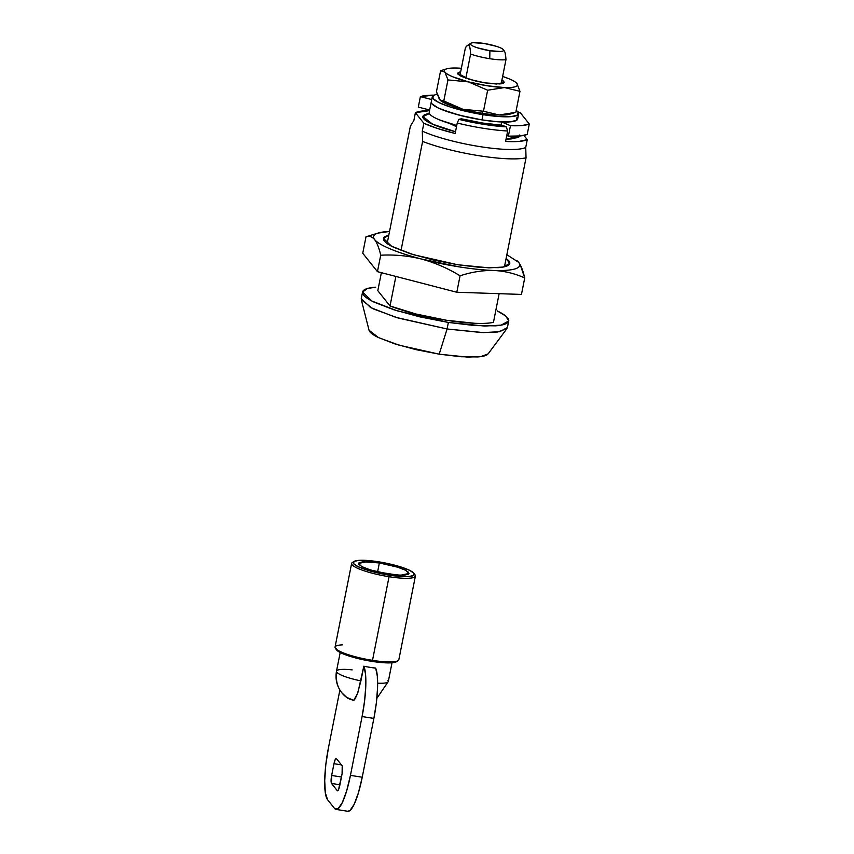 <?xml version="1.0" encoding="UTF-8"?>
<svg xmlns="http://www.w3.org/2000/svg" width="854" height="854" viewBox="0 0 854 854"><rect width="100%" height="100%" fill="white"/><g stroke="black" fill="none" stroke-linecap="round" stroke-linejoin="round"><path stroke-width="1.28" d="M388.164 573.963L370.455 569.938L361.754 566.565L358.52 563.459L366.814 561.697L379.368 562.946L377.596 571.87L379.368 562.946L398.252 567.334L405.063 569.981L408.639 572.383L408.436 574.198L404.465 575.126L397.356 575.052L378.311 572.041L369.291 569.565L362.47 566.928L358.893 564.515L359.096 562.711L363.067 561.772L379.368 562.946L397.078 566.971L405.778 570.333L409.013 573.45L400.718 575.212L388.164 573.963M415.418 575.809A32.505 5.882 -168.8 0 1 389.061 576.717L389.093 575.126A31.15 5.636 -168.8 0 1 353.481 561.857A31.15 5.636 -168.8 0 1 378.439 561.783L367.327 560.47L358.712 560.373L353.908 561.505L353.652 563.693L357.986 566.608L366.238 569.799L389.093 575.126L400.216 576.439L408.831 576.535L413.624 575.404L413.88 573.215L409.546 570.301L401.295 567.099L378.439 561.783A31.15 5.636 -168.8 0 1 413.987 573.344A31.15 5.636 -168.8 0 1 389.093 575.126L389.061 576.717A32.505 5.882 11.2 0 0 415.033 574.87M360.911 680.884A26.41 4.772 -168.8 0 1 336.882 672.279A26.41 25.406 141.4 0 0 341.696 692.637A26.41 25.406 -38.6 0 1 336.882 672.279A26.41 4.772 11.2 0 0 360.911 680.884L357.463 693.672L353.695 700.333C354.506 700.205 355.947 697.472 358.007 692.135L363.815 666.216L360.911 680.884M347.183 697.846A11.657 2.103 11.2 0 0 353.695 700.333L346.628 697.355A26.41 25.406 -38.6 0 1 341.696 692.637M336.519 649.873A31.15 5.636 11.2 0 0 372.013 661.38L372.504 660.356A32.505 5.882 -168.8 0 1 335.473 648.367A32.505 5.882 -168.8 0 1 342.401 644.877M335.067 647.054A32.505 5.882 11.2 0 0 372.504 660.356L389.061 576.717L372.504 660.356A32.505 5.882 11.2 0 0 398.818 659.203M375.717 668.234L375.6 668.084A26.41 4.772 -168.8 0 1 369.825 667.305A26.41 4.772 11.2 0 0 375.6 668.084L369.825 667.305A26.41 4.772 -168.8 0 1 363.815 666.216A26.41 4.772 11.2 0 0 369.825 667.305L375.717 668.234L377.329 676.154L377.543 688.228L376.347 702.938L373.871 718.417L362.096 716.559L364.562 701.081L365.768 686.37L365.544 674.286L363.943 666.376A44.024 9.063 99 0 1 362.096 716.559L350.45 775.368L362.096 716.559L373.871 718.417A44.024 9.063 -81 0 0 375.717 668.234M347.663 811.257L349.82 810.649L354.079 804.5L358.445 792.768L362.235 777.225L373.871 718.417L362.235 777.225L350.45 775.368A44.024 9.063 99 0 1 336.166 809.432A44.024 9.063 99 0 1 334.512 808.407L338.035 808.781L342.294 802.632L346.66 790.9L350.45 775.368L362.235 777.225A44.024 9.063 -81 0 1 347.952 811.3M339.892 690.053L328.448 747.816L325.801 764.789L324.712 780.609L325.331 792.875L327.562 799.707L334.512 808.407L327.562 799.707A44.024 9.063 99 0 1 328.448 747.816L339.892 690.053M331.512 783.449L331.64 775.464L333.978 763.7L335.227 759.505L336.423 758.619L342.219 765.867L342.08 773.852L338.494 789.811L337.298 790.697L331.512 783.449C330.893 782.157 330.936 779.499 331.64 775.464L341.451 777.012L331.64 775.464L333.978 763.7C334.832 759.857 335.643 758.16 336.423 758.619L342.219 765.867C342.828 767.159 342.785 769.817 342.08 773.852L339.753 785.616C338.899 789.459 338.077 791.156 337.298 790.697L331.512 783.449L339.913 784.773L331.512 783.449M387.94 680.35A26.41 4.772 -168.8 0 1 388.314 681.492A26.41 4.772 -168.8 0 1 377.639 683.168A26.41 4.772 11.2 0 0 388.335 681.321M395.978 661.957L390.854 662.843L382.496 662.64L360.826 659.213L342.187 653.449L337.245 650.62L336.241 648.335M351.912 562.882A32.505 5.882 11.2 0 0 389.061 576.717A32.505 5.882 -168.8 0 1 351.602 563.704M398.455 660.377A32.505 5.882 -168.8 0 1 372.504 660.356L372.013 661.38A31.15 5.636 11.2 0 0 396.886 661.391M336.882 672.279A26.41 4.772 -168.8 0 1 336.508 671.137A26.41 4.772 -168.8 0 1 352.126 669.878M341.429 764.885L333.978 763.7L341.429 764.885M505.205 53.247L505.963 59.652L501.17 83.831L505.963 59.652A23.709 4.291 -168.8 0 1 489.758 58.702L489.897 50.717A16.931 3.064 -168.8 0 1 470.543 43.511A16.931 3.064 -168.8 0 1 484.101 43.469L473.383 42.7C470.746 42.903 469.839 43.501 470.629 44.504C471.429 45.508 473.714 46.618 477.471 47.824L489.897 50.717L500.615 51.486C503.252 51.283 504.17 50.685 503.369 49.681C502.568 48.678 500.284 47.568 496.526 46.362L484.101 43.469A16.931 3.064 -168.8 0 1 503.422 49.756A16.931 3.064 -168.8 0 1 489.897 50.717L489.758 58.702A23.709 4.291 -168.8 0 1 470.607 54.058C470.33 49.372 469.817 46.554 469.07 45.614C468.323 44.664 467.117 45.326 465.451 47.6L459.9 75.654L465.451 47.6L467.501 45.422L469.07 45.614C469.892 46.618 470.405 49.436 470.607 54.058A23.709 4.291 11.2 0 0 489.758 58.702A23.709 4.291 11.2 0 0 505.963 59.652C505.685 55.008 505.173 52.19 504.426 51.197L503.433 49.778M429.391 113.55A49.447 8.935 11.2 0 0 422.847 116.55A49.447 8.935 11.2 0 0 455.502 131.74L432.263 124.086L424.929 119.934L422.858 116.496L426.285 114.158L429.391 113.55M519.702 135.999L506.048 139.149L511.055 138.967L518.666 137.174L519.691 136.202M488.253 353.695L487.164 354.73C485.456 355.851 482.329 356.588 477.781 356.94L460.936 356.748L439.191 354.175L447.08 328.982L439.191 354.175L467.416 357.089L480.685 356.641L488.136 353.855L506.934 328.587L497.818 331.992L481.592 332.548L447.08 328.982L448.371 322.449L474.963 325.598L495.555 325.833C501.117 325.406 504.949 324.499 507.041 323.122C509.133 321.744 509.336 320.004 507.65 317.891C505.952 315.777 502.504 313.45 497.295 310.92L505.781 316.044L508.717 320.976L501.117 325.139L484.709 326.068L448.371 322.449L447.08 328.982L483.417 332.601L499.825 331.672L507.425 327.509L508.717 320.976M415.407 112.696A58.926 10.654 -168.8 0 1 429.541 110.657L415.407 112.696L423.851 123.264L437.568 128.506L455.161 133.48A58.926 10.654 -168.8 0 1 423.851 123.264L422.292 131.11L422.602 141.444L401.028 250.435L422.602 141.444A64.338 11.636 11.2 0 0 526.043 157.798A64.338 11.636 -168.8 0 1 422.602 141.444L422.292 131.11A58.926 10.654 11.2 0 0 479.863 146.61A58.926 10.654 11.2 0 0 525.733 147.454A58.926 10.654 -168.8 0 1 479.863 146.61A58.926 10.654 -168.8 0 1 422.292 131.11L423.851 123.264L415.407 112.696L413.859 120.542L415.407 112.696M410.39 126.146L413.859 120.542L410.39 126.146L387.14 243.561L410.39 126.146M377.81 290.68L381.375 272.672L377.81 290.68L390.022 305.978A64.338 11.636 11.2 0 0 493.463 322.332L499.131 293.669L493.463 322.332C489.214 323.335 482.948 323.655 474.653 323.282L446.631 320.282L416.015 314.016L390.022 305.978L377.81 290.68M505.589 141.454L519.168 141.412L527.281 139.618L523.94 135.434L527.281 139.618A58.926 10.654 -168.8 0 1 505.589 141.454L507.66 131.004A58.926 10.654 -168.8 0 1 483.481 128.313A58.926 10.654 -168.8 0 1 457.232 123.029L455.161 133.48L457.232 123.029L458.865 119.357A28.524 5.156 -168.8 0 1 461.619 118.855A28.524 5.156 11.2 0 0 458.865 119.357A55.531 10.045 11.2 0 0 483.556 124.321A55.531 10.045 11.2 0 0 506.294 126.851L507.66 131.004L505.589 141.454M519.808 134.943L517.919 137.622L506.048 139.159L519.776 135.999M395.872 276.44L390.022 305.978L395.872 276.44M504.458 266.79L526.043 157.798L525.733 147.454L527.281 139.618L525.733 147.454L526.043 157.798L504.458 266.79M362.555 292.036L367.444 288.503L375.707 287.179C370.156 287.606 366.323 288.503 364.231 289.88C362.139 291.257 361.936 293.007 363.623 295.121C365.309 297.235 368.768 299.562 373.977 302.092L393.715 309.735L419.848 316.877L448.371 322.449L397.11 310.803L371.928 301.056L362.555 292.036L361.263 298.569L370.625 307.589L395.818 317.336L447.08 328.982L398.06 318.008L373.006 308.774L361.306 299.754L369.056 330.274L378.621 337.65L399.106 345.197L439.191 354.175L415.866 349.617L394.505 343.778L378.365 337.522C374.095 335.451 371.276 333.551 369.889 331.822L369.003 330.06M501.832 125.218L482.51 123.019L461.619 118.855A49.436 8.935 -168.8 0 0 482.51 123.019A49.436 8.935 -168.8 0 0 501.832 125.218A28.524 5.156 -168.8 0 1 506.294 126.851A28.524 5.156 11.2 0 0 501.832 125.218M457.232 123.029A58.926 10.654 11.2 0 0 483.481 128.313A58.926 10.654 11.2 0 0 507.66 131.004L506.294 126.851A55.531 10.045 -168.8 0 1 483.556 124.321A55.531 10.045 -168.8 0 1 458.865 119.357L457.232 123.029M455.513 131.719L432.711 124.257L422.911 116.571L429.413 113.582L424.022 115.141L423.616 118.61L430.48 123.232L443.568 128.292L455.513 131.73M456.506 126.68L449.385 123.403M418.311 107.102L429.669 110.006L418.311 107.102L420.381 96.641A58.243 10.536 -168.8 0 1 433.768 95.157L420.381 96.641L431.74 99.544L420.381 96.641L418.311 107.102M429.925 114.329C431.366 116.016 434.558 117.873 439.532 119.912L456.741 125.495A44.024 7.964 11.2 0 1 429.21 113.006M506.774 135.476L508.386 136.149L519.947 135.978L527.217 134.452L529.288 124.001A58.243 10.536 -168.8 0 1 510.457 125.698L508.386 136.149L506.774 135.476M431.996 103.868C433.426 105.554 436.629 107.423 441.603 109.461L459.868 115.322L481.976 119.902A44.024 7.964 11.2 0 0 501.661 121.983L501.031 125.164L501.661 121.983A44.024 7.964 -168.8 0 1 481.976 119.902A44.024 7.964 -168.8 0 1 431.281 102.555M501.661 121.983L510.457 125.698L508.386 136.149A58.243 10.536 11.2 0 0 527.217 134.452L529.288 124.001L520.428 112.888L517.898 111.81A58.243 10.536 -168.8 0 1 520.428 112.888L529.288 124.001L522.018 125.527L510.457 125.698L501.661 121.983M470.607 54.058L465.825 78.237L470.607 54.058M506.123 258.367L509.753 263.459L503.187 267.056L489.022 267.857L457.627 264.74L413.357 254.673L391.612 246.251L383.521 238.469L388.805 235.138L384.962 236.611C383.158 237.796 382.987 239.301 384.439 241.127C385.901 242.952 388.88 244.959 393.384 247.148L410.432 253.745L432.999 259.926L457.627 264.74L480.588 267.451L498.384 267.654C503.187 267.281 506.486 266.501 508.301 265.316C510.105 264.132 510.286 262.616 508.824 260.79L506.123 258.356M506.849 254.695L518.656 262.359C520.919 265.199 519.819 267.355 515.357 268.796C510.895 270.248 503.657 270.803 493.665 270.472C483.663 270.131 472.23 268.946 459.367 266.907L421.652 259.082C409.376 255.901 399.042 252.56 390.641 249.08C382.24 245.589 376.892 242.429 374.618 239.579C372.344 236.729 373.444 234.583 377.906 233.131L389.531 231.455M377.447 271.657L362.736 253.243L377.447 271.657L380.703 255.207C379.112 248.108 377.084 242.899 374.618 239.579C372.066 236.611 369.184 235.683 366.003 236.793L362.736 253.243L366.003 236.793C369.184 235.683 372.066 236.611 374.618 239.579C377.084 242.899 379.112 248.108 380.703 255.207L377.447 271.657L456.805 292.249L377.447 271.657M521.463 294.427L456.805 292.249L521.463 294.427L524.73 277.977L521.463 294.427M520.289 264.9L524.73 277.977C514.973 273.526 504.618 271.017 493.665 270.462C482.638 270.28 471.44 272.052 460.071 275.799L456.805 292.249L460.071 275.799C447.912 268.337 435.102 262.765 421.652 259.082C408.127 255.762 394.473 254.471 380.703 255.207C394.473 254.471 408.127 255.762 421.652 259.082C435.102 262.765 447.912 268.337 460.071 275.799C471.44 272.052 482.638 270.28 493.665 270.462C504.618 271.017 514.973 273.526 524.73 277.977C522.979 270.494 520.951 265.284 518.645 262.349L517.129 260.79M516.958 260.651A74.501 13.472 -168.8 0 1 493.665 270.472A74.501 13.472 -168.8 0 1 421.652 259.082A74.501 13.472 -168.8 0 1 374.618 239.579A74.501 13.472 -168.8 0 1 378.183 233.035A74.501 13.472 -168.8 0 1 389.531 231.466M366.825 236.537L366.003 236.793M518.698 113.443A44.024 7.964 -168.8 0 1 483.012 114.671L481.976 119.902A44.024 7.964 11.2 0 0 517.663 118.674M515.805 112.333L507.351 114.404L499.259 115.012L483.471 111.244L487.634 90.225L483.471 111.244L481.848 113.219A37.245 6.736 11.2 0 0 499.003 115.002A37.245 6.736 11.2 0 0 509.71 114.212L515.805 112.333L499.003 115.002L483.471 111.244L462.996 109.312A37.245 6.736 11.2 0 0 481.848 113.219L483.471 111.244L462.996 109.312L439.479 99.555L436.437 91.741L440.6 70.722L444.913 72.11L447.955 79.924L443.792 100.953L447.955 79.924L468.43 81.867L487.634 90.225L504.436 87.556L519.969 91.314L515.805 112.333L519.969 91.314L516.894 83.468M484.976 82.881L468.665 79.166L457.669 73.198L460.669 71.779L458.203 72.515L458.011 74.181L461.299 76.401L475.891 81.109L484.976 82.881L499.985 83.959L503.636 83.094L503.828 81.429L501.938 79.956L504.17 82.411L496.537 84.023L484.976 82.881M441.016 70.594L444.913 72.11C443.781 70.69 444.326 69.612 446.557 68.886C448.788 68.16 452.396 67.882 457.402 68.053A37.245 6.736 -168.8 0 1 461.363 68.267L457.402 68.053A37.245 6.736 -168.8 0 0 446.695 68.843L441.048 70.572M440.6 70.722L436.437 91.741L440.429 100.494A37.245 6.736 11.2 0 0 462.996 109.312L443.792 100.953L440.258 100.345M516.948 83.521L516.926 83.5A37.245 6.736 -168.8 0 1 504.436 87.556A37.245 6.736 -168.8 0 1 468.43 81.867A37.245 6.736 -168.8 0 1 444.913 72.11A37.245 6.736 -168.8 0 1 446.695 68.843M516.339 82.881L516.926 83.5C515.784 82.069 513.115 80.489 508.92 78.749L502.632 76.433A37.245 6.736 -168.8 0 1 515.933 82.528A37.245 6.736 -168.8 0 1 516.926 83.5C518.058 84.92 517.513 85.998 515.282 86.724C513.051 87.45 509.432 87.727 504.436 87.556L487.282 85.774L468.43 81.867L452.919 76.86C448.724 75.12 446.055 73.54 444.913 72.11L447.955 79.924L468.43 81.867L487.634 90.225L504.436 87.556L519.969 91.314M509.849 114.169C507.618 114.895 503.999 115.173 499.003 115.002L499.003 115.002A37.245 6.736 -168.8 0 1 481.848 113.219A37.245 6.736 -168.8 0 1 462.996 109.312L447.485 104.305C443.29 102.565 440.621 100.975 439.479 99.555M431.291 101.775L431.9 103.75L438.017 107.871L449.684 112.386L465.12 116.603L481.976 119.902L497.69 121.759L509.859 121.898L516.638 120.297L517.001 117.201M431.238 102.277A44.024 7.964 11.2 0 0 481.976 119.902L483.012 114.671A44.024 7.964 -168.8 0 1 432.273 97.057M437.077 94.186L433.288 95.424L432.935 98.52L439.052 102.64L450.72 107.156L466.156 111.383L483.012 114.671L498.725 116.528L510.895 116.667L517.673 115.066L518.036 111.97L516.2 110.315M414.009 573.386L415.065 574.902M340.202 652.509L336.497 671.18C335.099 679.144 336.86 686.328 341.781 692.754L347.14 697.814M336.444 649.777L335.387 648.25M415.396 576.076L398.839 659.715M392.018 662.768L388.324 681.439L376.849 698.391M335.056 647.086L351.624 563.448M396.534 661.669L398.081 660.665M353.93 561.494L352.371 562.498M336.049 809.421L347.834 811.289M429.199 112.376L432.305 96.694M470.778 43.308L467.501 45.422M378.183 233.035L366.9 236.505M517.631 119.026L518.666 113.795"/></g></svg>
